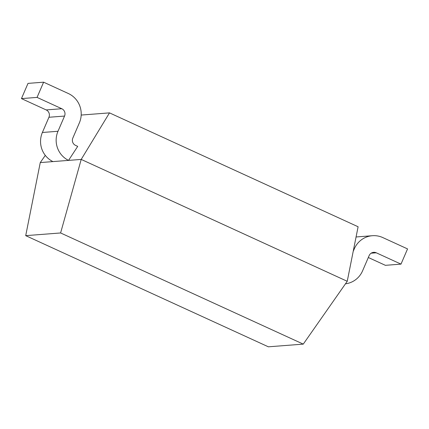 <?xml version="1.0" encoding="UTF-8"?>
<svg xmlns="http://www.w3.org/2000/svg" width="429" height="429" viewBox="0 0 429 429"><rect width="100%" height="100%" fill="white"/><g stroke="black" fill="none" stroke-linecap="round" stroke-linejoin="round"><path stroke-width="0.64" d="M90.272 246.546L60.602 232.958L25.708 235.65L268.372 346.814L303.265 344.122L90.272 246.546M303.265 344.122L347.238 281.29L358.102 226.759L109.508 112.875L81.194 115.058M45.302 155.378L40.267 162.575L81.204 159.416L109.508 112.875M68.543 160.387L77.708 146.38L75.584 145.404A5.556 5.405 85.6 0 1 72.828 138.068L79.376 122.855A22.222 21.622 -94.4 0 0 68.334 93.511L43.608 82.186L28.003 83.387L21.45 98.6L46.176 109.926A5.556 5.405 -94.4 0 1 48.933 117.267L42.385 132.481A22.222 21.622 85.6 0 0 52.933 161.594L68.543 160.387A22.222 21.622 85.6 0 1 57.99 131.274L42.385 132.481M347.238 281.29L81.204 159.416L60.602 232.958M25.708 235.65L40.267 162.575M43.608 82.186L37.06 97.399L21.45 98.6M37.06 97.399L61.781 108.725A5.556 5.405 -94.4 0 1 64.543 116.061L57.99 131.274M368.323 257.513L385.392 265.326L400.997 264.125L376.276 252.799A5.556 5.405 85.6 0 0 369.144 255.604L362.591 270.817A22.222 21.622 -94.4 0 1 345.468 283.816M400.997 264.125L407.55 248.911L382.824 237.586A22.222 21.622 85.6 0 0 372.383 235.714A22.222 21.622 85.6 0 0 354.311 248.809L353.19 251.405M372.383 235.714L356.772 236.921A22.222 21.622 85.6 0 0 356.065 236.985M61.781 108.725L46.176 109.926M64.543 116.061L48.933 117.267M376.276 252.799L371.155 253.19M354.311 248.809L353.7 248.852"/></g></svg>
